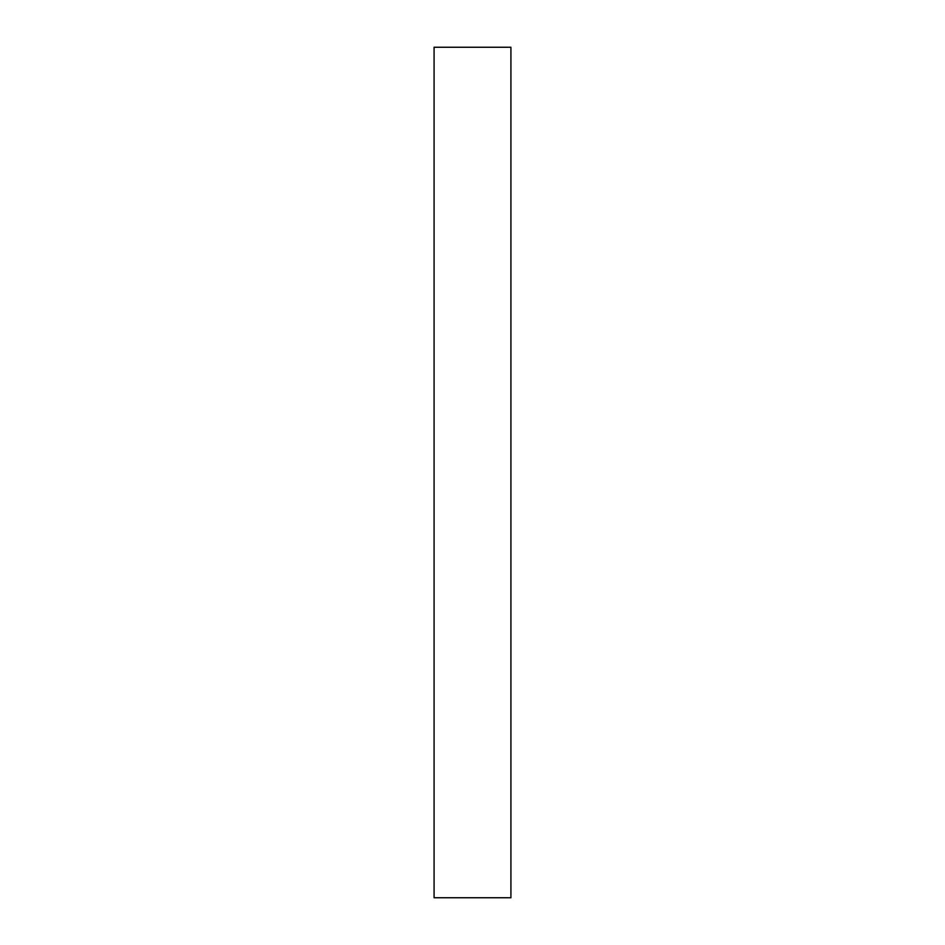 <?xml version="1.0" encoding="UTF-8"?>
<svg xmlns="http://www.w3.org/2000/svg" width="945" height="945" viewBox="0 0 945 945"><rect width="100%" height="100%" fill="white"/><g stroke="black" fill="none" stroke-linecap="round" stroke-linejoin="round"><path stroke-width="1.42" d="M434.086 472.5L434.086 897.75L510.914 897.75L510.914 47.25L434.086 47.25L434.086 472.5"/></g></svg>
